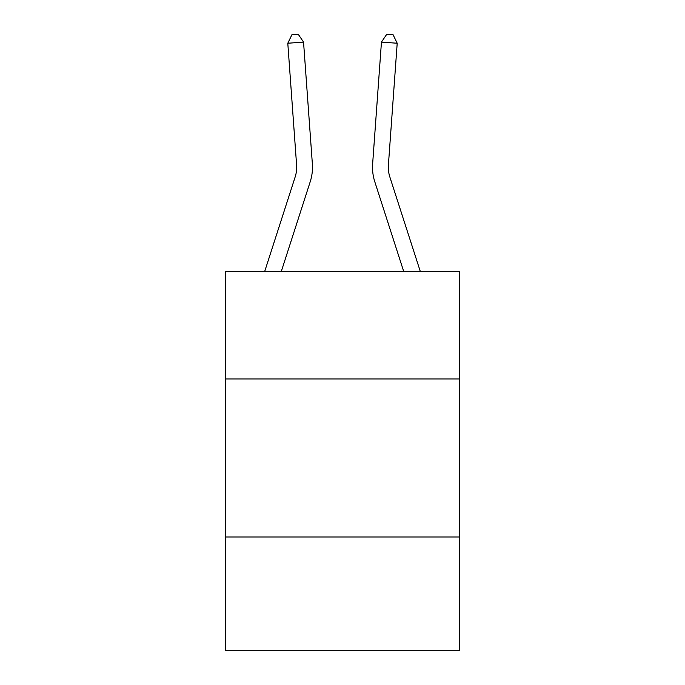 <?xml version="1.0" encoding="UTF-8"?>
<svg xmlns="http://www.w3.org/2000/svg" width="685" height="685" viewBox="0 0 685 685"><rect width="100%" height="100%" fill="white"/><g stroke="black" fill="none" stroke-linecap="round" stroke-linejoin="round"><path stroke-width="1.03" d="M459.421 378.985L459.421 271.543L225.579 271.543L225.579 378.985L459.421 378.985L459.421 650.75L225.579 650.75L225.579 378.985M459.421 536.989L225.579 536.989M312.36 163.843L303.549 42.102L312.36 163.843A47.402 47.402 135.1 0 1 310.194 181.808L281.27 271.543M295.158 176.961L264.667 271.543L295.158 176.961A31.604 31.604 -44.9 0 0 296.596 164.982L287.794 43.241L291.93 34.704L298.232 34.25L303.549 42.102L287.794 43.241M388.404 164.982A31.604 31.604 44.9 0 0 389.842 176.961L420.333 271.543L389.842 176.961A31.604 31.604 28.4 0 1 388.404 164.982L397.206 43.241L381.451 42.102L372.64 163.843A47.402 47.402 -135.1 0 0 374.806 181.808L403.73 271.543M381.451 42.102L386.768 34.25L393.07 34.704L397.206 43.241"/></g></svg>
